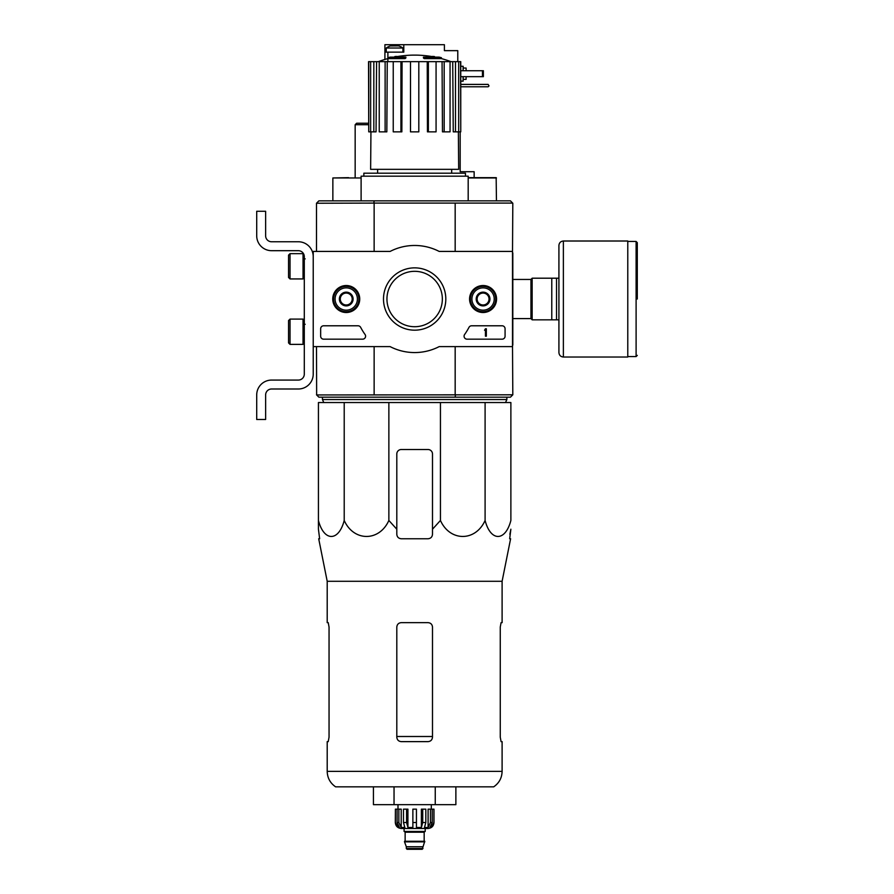 <?xml version="1.0" encoding="UTF-8"?>
<svg xmlns="http://www.w3.org/2000/svg" width="894" height="894" viewBox="0 0 894 894"><rect width="100%" height="100%" fill="white"/><g stroke="black" fill="none" stroke-linecap="round" stroke-linejoin="round"><path stroke-width="1.34" d="M512.508 251.426L512.508 346.615L439.177 346.615A53.539 53.539 0 0 1 390.119 346.615L313.224 346.615L313.224 251.426L390.119 251.426A53.539 53.539 0 0 1 439.177 251.426L512.508 251.426M332.747 299.021A13.499 13.499 0 0 1 352.985 287.332A13.499 13.499 0 0 1 352.985 310.71A13.499 13.499 0 0 1 332.747 299.021M469.573 299.021A13.499 13.499 0 0 1 489.811 287.332A13.499 13.499 0 0 1 489.811 310.71A13.499 13.499 0 0 1 469.573 299.021M383.492 299.021A31.167 31.167 0 0 1 430.237 272.033A31.167 31.167 0 0 1 430.237 326.008A31.167 31.167 0 0 1 383.492 299.021M502.104 325.785A2.973 2.973 0 0 1 505.076 328.768L505.076 336.2A2.973 2.973 0 0 1 502.104 339.172L467.048 339.172A2.973 2.973 0 0 1 464.623 334.479A61.273 61.273 0 0 0 468.97 327.383A2.973 2.973 0 0 1 471.596 325.785L502.104 325.785M358.036 325.785A2.973 2.973 0 0 1 360.673 327.383A60.982 60.982 0 0 0 365.043 334.468A2.973 2.973 0 0 1 362.618 339.172L323.628 339.172A2.973 2.973 0 0 1 320.655 336.2L320.655 328.768A2.973 2.973 0 0 1 323.628 325.785L358.036 325.785M333.004 299.021A13.231 13.231 0 0 1 352.862 287.555A13.231 13.231 0 0 1 352.862 310.486A13.231 13.231 0 0 1 333.004 299.021M469.831 299.021A13.231 13.231 0 0 1 489.688 287.555A13.231 13.231 0 0 1 489.688 310.486A13.231 13.231 0 0 1 469.831 299.021M386.946 299.021A27.714 27.714 0 0 1 428.505 275.028A27.714 27.714 0 0 1 428.505 323.013A27.714 27.714 0 0 1 386.946 299.021M485.442 328.768L486.336 328.768L486.336 336.2L485.442 336.2L485.442 330.221L484.548 330.255L485.442 328.768M477.117 295.59L483.062 292.148L489.018 295.59L489.018 302.451L483.062 305.893L477.117 302.451L477.117 295.59A6.873 6.873 0 0 1 489.018 295.59A6.873 6.873 0 0 1 483.062 305.893A6.873 6.873 0 0 1 477.117 295.59L477.117 302.451L483.062 305.893L489.018 302.451L489.018 295.59L486.045 293.869A5.945 5.945 0 0 1 486.045 304.172A5.945 5.945 0 0 1 477.117 299.021A5.945 5.945 0 0 1 480.089 293.869L477.117 295.59M483.062 310.173A11.153 11.153 0 0 1 473.407 293.444A11.153 11.153 0 0 1 492.728 293.444A11.153 11.153 0 0 1 483.062 310.173M483.062 311.66A12.639 12.639 0 0 1 472.121 292.696A12.639 12.639 0 0 1 494.013 292.696A12.639 12.639 0 0 1 483.062 311.66M480.089 293.869A5.945 5.945 0 0 1 486.045 293.869L483.062 292.148L480.089 293.869M340.29 295.59L346.235 292.148L352.191 295.59L352.191 302.451L346.235 305.893L340.29 302.451L340.29 295.59A6.873 6.873 0 0 1 352.191 295.59A6.873 6.873 0 0 1 346.235 305.893A6.873 6.873 0 0 1 340.29 295.59L340.29 302.451L346.235 305.893L352.191 302.451L352.191 295.59L349.219 293.869A5.945 5.945 0 0 1 349.219 304.172A5.945 5.945 0 0 1 340.29 299.021A5.945 5.945 0 0 1 343.262 293.869L340.29 295.59M346.235 310.173A11.153 11.153 0 0 1 336.58 293.444A11.153 11.153 0 0 1 355.901 293.444A11.153 11.153 0 0 1 346.235 310.173M346.235 311.66A12.639 12.639 0 0 1 335.295 292.696A12.639 12.639 0 0 1 357.187 292.696A12.639 12.639 0 0 1 346.235 311.66M343.262 293.869A5.945 5.945 0 0 1 349.219 293.869L346.235 292.148L343.262 293.869M313.224 374.128L313.224 346.615L313.224 374.128A14.874 14.874 0 0 1 298.35 389.002L271.575 389.002A5.945 5.945 0 0 0 265.63 394.947L265.63 419.487L256.712 419.487L256.712 394.947A14.874 14.874 0 0 1 271.575 380.073L298.35 380.073A5.945 5.945 0 0 0 304.295 374.128L304.295 256.634A5.945 5.945 0 0 0 298.35 250.689L271.575 250.689A14.874 14.874 0 0 1 256.712 235.815L256.712 211.275L265.63 211.275L265.63 235.815A5.945 5.945 0 0 0 271.575 241.76L298.35 241.76A14.874 14.874 0 0 1 313.224 256.634M290.025 253.661L288.538 255.148L288.538 277.453L290.025 278.939L303.032 278.939L303.032 253.661L290.025 253.661L290.025 278.939M303.032 253.661L303.032 278.939M305.189 258.869L303.401 258.712M290.025 319.102L288.538 320.588L288.538 342.894L290.025 344.38L303.032 344.38L303.032 319.102L290.025 319.102L290.025 344.38M303.032 319.102L303.032 344.38M305.189 324.298L303.401 324.153M265.63 394.947A5.945 5.945 0 0 1 271.575 389.002M256.712 419.487L256.712 412.492M256.712 396.735L256.712 394.947M304.295 374.128A5.945 5.945 0 0 1 298.35 380.073M271.575 250.689L298.35 250.689A5.945 5.945 0 0 1 304.295 256.634M298.35 241.76L271.575 241.76A5.945 5.945 0 0 1 265.63 235.815M344.212 402.535L318.432 402.535L318.432 520.453C323.919 541.73 338.681 541.831 344.212 520.453C353.722 541.73 379.291 541.831 388.868 520.453L388.868 402.535L344.212 402.535L344.212 520.453M388.868 520.453L396.802 529.214L396.802 534.299C397.059 537.003 398.556 538.49 401.272 538.758L428.036 538.758C430.752 538.49 432.238 537.003 432.495 534.299L432.495 529.214L440.44 520.453C449.95 541.73 475.519 541.831 485.096 520.453C490.594 541.73 505.345 541.831 510.876 520.453L510.876 402.535L388.868 402.535M405.071 57.719A104.106 33.894 90 0 1 405.854 57.115L405.854 58.009A104.106 33.894 90 0 0 405.071 58.613L405.071 57.719L387.884 57.719L387.884 52.131L403.797 52.131L403.797 44.7L384.912 44.7L384.912 52.131L387.884 52.131M405.071 58.613L387.884 58.613L387.884 61.652M405.854 57.115L390.265 57.115A104.106 104.106 0 0 0 387.884 57.719L387.884 58.613A104.106 104.106 0 0 0 378.33 61.652M394.98 56.981L394.98 56.512A102.575 17.813 -90 0 0 394.243 57.115M396.925 56.635L396.925 56.434A101.894 59.172 90 0 0 394.98 56.512M424.225 58.613L424.225 57.719A104.106 33.894 -90 0 0 423.454 57.115L423.454 58.009A104.106 33.894 -90 0 1 424.225 58.613L441.424 58.613L441.424 57.719L424.225 57.719M432.383 56.635L432.383 56.434A101.894 59.172 -90 0 1 434.316 56.512L434.316 56.981M435.054 57.115A102.575 17.813 90 0 0 434.316 56.512M441.424 57.719A104.106 104.106 0 0 0 439.043 57.115L423.454 57.115M377.614 169.335L377.614 173.201M512.508 252.913L512.81 203.24L510.429 200.859L512.81 203.24L510.429 200.859L318.879 200.859L316.498 203.24L316.498 251.426M455.549 394.802L455.068 397.182L318.879 397.182L316.644 394.947L512.81 394.802L510.429 397.182L455.068 397.182L455.527 394.947M373.748 203.24L374.228 200.859L373.781 203.094L316.498 203.24L318.879 200.859L316.644 203.094M512.664 203.094L373.781 203.094M374.139 346.615L374.139 394.802M455.169 346.615L455.169 394.802M512.508 345.129L512.81 394.802L510.429 397.182L512.664 394.947M512.81 252.913L512.81 345.129M455.169 203.24L455.169 251.426M374.139 203.24L374.139 251.426M316.498 346.615L316.644 394.947M465.461 176.174L465.461 173.201L363.847 173.201L363.847 176.174M468.188 200.859L468.188 176.174L361.109 176.174L361.109 200.859M427.231 61.652L428.371 61.652L428.371 131.854L427.455 131.854L427.231 61.652L402.077 61.652L401.853 131.854L400.925 131.854L400.925 61.652L402.077 61.652M428.371 61.652L460.756 61.652L460.756 131.854L460.566 61.652M368.741 61.652L368.741 131.854L368.551 61.652L376.586 61.652L376.05 131.854L373.826 131.854L373.826 61.652M379.235 61.652L385.124 61.652L385.124 131.854L379.235 131.854L379.235 61.652L376.586 61.652M385.124 61.652L387.247 61.652L386.834 131.854L385.124 131.854M400.925 131.854L393.237 131.854L393.237 61.652L387.247 61.652M393.237 61.652L400.925 61.652M458.365 131.854L458.678 169.335L370.63 169.335L370.943 131.854M455.482 61.652L455.482 131.854L453.258 131.854L452.722 61.652M444.173 61.652L444.173 131.854L442.474 131.854L442.061 61.652M455.482 131.854L460.566 131.854M458.667 131.854L458.667 61.652M444.173 131.854L450.062 131.854L450.062 61.652M428.371 131.854L436.071 131.854L436.071 61.652M418.817 61.652L418.817 131.854L410.491 131.854L410.491 61.652M368.741 131.854L370.641 131.854L370.641 61.652M370.641 131.854L373.826 131.854M323.784 402.535L322.443 399.562L506.864 399.562L505.523 402.535M322.443 397.182L322.443 399.562M318.432 529.214L318.432 520.453L318.432 529.214L319.639 538.758L318.432 529.214M485.096 520.453L485.096 402.535M440.44 520.453L440.44 402.535M432.495 529.214L432.495 453.996A4.459 4.459 0 0 0 428.036 449.526L401.272 449.526A4.459 4.459 0 0 0 396.802 453.996L396.802 529.214M327.204 771.366C327.394 777.936 330.188 783.099 335.596 786.832L493.7 786.832C499.12 783.099 501.914 777.936 502.104 771.366L327.204 771.366L327.204 741.629L328.232 741.629L329.048 737.159L328.232 741.629M432.495 627.107C432.227 624.381 430.74 622.894 428.036 622.649L401.272 622.649C398.568 622.894 397.081 624.381 396.802 627.107L396.802 737.159C397.081 739.886 398.568 741.372 401.272 741.629L428.036 741.629C430.729 741.372 432.215 739.886 432.495 737.159L432.495 627.107M329.048 737.159L329.048 627.107L328.232 622.649L327.204 622.649L327.204 581.29L318.7 538.758L319.639 538.758M327.204 581.29L502.104 581.29L502.104 622.649L501.076 622.649L500.26 627.107L500.26 737.159L501.076 741.629L502.104 741.629L502.104 771.366M509.848 534.299L510.876 529.214L509.669 538.758L510.608 538.758L502.104 581.29M373.435 786.832L373.435 804.678L435.255 804.678L435.255 786.832M394.042 804.678L394.042 786.832M435.255 804.678L455.873 804.678L455.873 786.832M556.537 278.202L532.142 278.202L532.142 319.84L558.918 319.84L558.918 352.56L558.918 245.481L558.918 278.202L556.537 278.202L556.537 319.84M551.777 278.202L551.777 319.84M637.288 299.021L637.288 242.654L637.288 299.021M563.376 357.019L563.376 241.011L627.778 241.011L627.778 357.019L563.376 357.019C560.672 356.762 559.175 355.276 558.918 352.56M430.427 809.148L430.427 822.525L428.103 827.498L428.103 809.148L433.981 809.148L433.981 822.525C433.635 826.145 431.657 828.123 428.036 828.481L401.272 828.481C397.651 828.123 395.673 826.145 395.316 822.525L398.087 827.498L399.417 827.498L397.092 822.525L397.092 809.148L398.869 809.148L398.869 822.525L397.092 822.525M422.985 848.551L406.323 848.551L407.072 849.3L422.236 849.3L424.762 841.265L404.535 841.265L404.535 841.869L424.762 841.869M406.323 848.551L406.323 846.763L422.985 846.763M404.837 841.265L424.471 841.265M424.169 840.975L424.169 832.202L424.918 831.454M404.088 828.481L404.088 831.454L425.209 831.454L425.209 828.481M416.436 822.525L412.872 822.525L412.872 809.148L416.436 809.148L416.436 827.498L421.387 827.498L422.728 822.525L421.387 827.498L421.387 809.148L425.823 809.148L425.823 822.525L422.728 822.525L422.728 809.148M433.903 809.148L433.903 822.525L431.21 827.498L431.21 826.034M432.215 809.148L432.215 822.525L429.891 827.498L431.21 827.498M425.823 822.525L424.482 827.498L428.103 827.498M412.872 822.525L412.872 827.498L407.921 827.498L406.569 822.525L403.485 822.525L404.826 827.498L401.205 827.498L398.869 822.525M398.087 826.034L398.087 827.498L395.405 822.525L395.405 809.148L397.092 809.148M403.485 822.525L403.485 809.148L406.569 809.148L406.569 822.525M395.316 822.525L395.405 809.148M407.921 827.498L407.921 809.148L406.569 809.148M401.205 827.498L401.205 809.148L398.869 809.148M431.31 809.148L431.31 804.678M468.188 177.66L496.159 177.66L496.449 200.859M460.164 131.854L460.164 171.715L474.144 171.715L474.144 177.66M368.551 123.227L356.65 123.227L355.164 124.713L355.164 177.66M318.879 397.182L316.498 394.802L318.879 397.182M348.559 177.66L332.859 177.962L332.859 200.859M391.114 45.885L390.6 45.885A14.248 14.248 0 0 0 386.242 48.008L402.903 48.008A14.248 14.248 0 0 0 398.545 45.885L391.114 45.94M398.266 45.885L397.685 45.885L398.266 45.885M457.784 61.652L457.784 50.645L444.396 50.645L444.396 44.7L403.797 44.7M384.912 52.131L384.912 59.451M460.756 66.268L463.137 66.268L463.137 70.727M463.137 76.672L463.137 81.142L460.756 81.142M463.137 68.045L466.109 68.045L466.109 70.727M466.109 76.672L466.109 79.354L463.137 79.354M460.756 76.672L483.363 76.672L483.363 70.727L482.469 70.727L482.469 76.672M460.756 70.727L482.469 70.727M460.756 86.785L488.124 86.785L489.018 85.902L488.124 84.405L460.756 84.405M432.495 736.5L396.802 736.5M512.81 279.453L530.958 279.453L530.958 318.588L532.142 319.773M627.778 241.458L636.103 241.458L636.103 356.572L637.288 355.387M405.138 840.975L405.138 832.202L424.169 832.202M432.215 822.525L430.427 822.525M496.449 177.962L468.188 177.962M361.109 177.962L332.859 177.962M368.551 124.713L355.164 124.713M304.295 273.81L303.401 273.888M304.295 339.251L303.401 339.329M451.682 169.335L451.682 173.201M434.987 57.115A104.106 104.106 0 0 0 394.321 57.115M450.978 61.652A104.106 104.106 0 0 0 441.424 58.613M506.864 397.182L506.864 399.562M512.81 318.588L530.958 318.588M530.958 279.453L532.142 278.257M636.103 241.458L637.288 242.654M627.778 356.572L636.103 356.572M563.376 241.011C560.672 241.279 559.175 242.766 558.918 245.481M406.323 846.763L404.535 841.869M405.138 832.202L404.39 831.454M397.998 809.148L397.998 804.678M386.242 48.008L386.242 52.131M402.903 48.008L402.903 52.131"/></g></svg>
